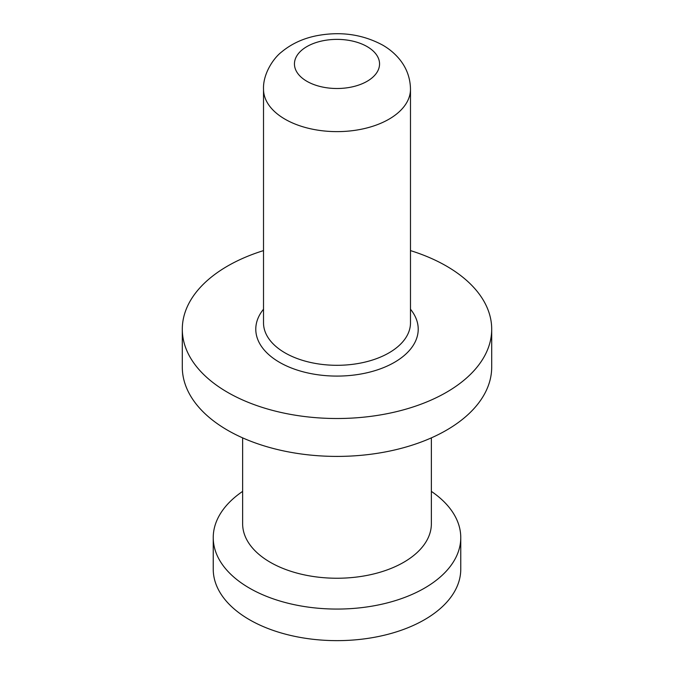 <?xml version="1.0" encoding="UTF-8"?>
<svg xmlns="http://www.w3.org/2000/svg" width="674" height="674" viewBox="0 0 674 674"><rect width="100%" height="100%" fill="white"/><g stroke="black" fill="none" stroke-linecap="round" stroke-linejoin="round"><path stroke-width="1.01" d="M263.517 250.602A154.7 89.313 0 0 0 182.3 329.198A154.7 89.313 0 0 0 227.61 392.352A154.7 89.313 0 0 0 396.202 411.713A154.7 89.313 0 0 0 491.7 329.198A154.7 89.313 0 0 0 446.39 266.045A154.7 89.313 0 0 0 410.483 250.602M242.632 491.388A123.763 71.452 0 0 0 213.237 537.616L213.237 569.193A123.763 71.452 0 0 0 249.49 619.718A123.763 71.452 0 0 0 384.357 635.203A123.763 71.452 0 0 0 460.763 569.193L460.763 537.616A123.763 71.452 0 0 0 431.368 491.388M213.237 537.616A123.763 71.452 0 0 0 249.49 588.141A123.763 71.452 0 0 0 424.51 588.141A123.763 71.452 0 0 0 460.763 537.616M431.368 437.864L431.368 523.757A94.368 54.484 180 0 1 403.726 562.284A94.368 54.484 180 0 1 300.89 574.096A94.368 54.484 180 0 1 242.632 523.757L242.632 437.864M182.3 329.198L182.3 367.094A154.7 89.313 0 0 0 227.61 430.248A154.7 89.313 0 0 0 396.202 449.609A154.7 89.313 0 0 0 491.7 367.094L491.7 329.198M263.517 89.204L263.517 322.88A73.483 42.428 0 0 0 285.043 352.881A73.483 42.428 0 0 0 365.123 362.073A73.483 42.428 0 0 0 410.483 322.88L410.483 89.204C410.298 78.167 406.759 68.327 399.867 59.674C395.099 53.785 389.328 48.907 382.554 45.04C362.444 34.273 340.429 31.181 316.51 35.756C303.005 38.46 291.362 43.869 281.589 51.982C273.324 58.267 262.868 74.089 263.517 89.204A73.483 42.428 0 0 0 285.043 119.197A73.483 42.428 0 0 0 365.123 128.397A73.483 42.428 0 0 0 410.483 89.204M263.517 309.223A81.217 46.894 0 0 0 279.567 362.351A81.217 46.894 0 0 0 383.708 367.557A81.217 46.894 0 0 0 410.483 309.223M367.086 46.573A42.546 24.559 0 0 0 306.914 46.573A42.546 24.559 0 0 0 306.914 81.31A42.546 24.559 0 0 0 367.086 81.31A42.546 24.559 0 0 0 367.086 46.573"/></g></svg>

